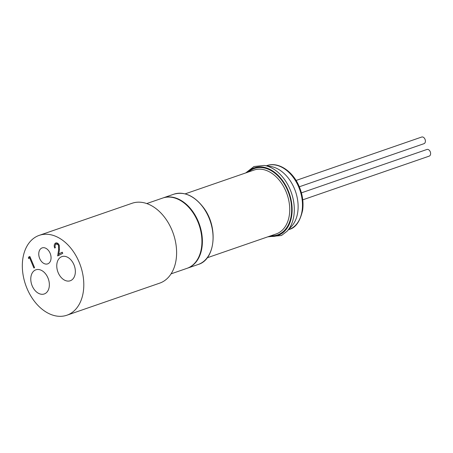 <?xml version="1.0" encoding="UTF-8"?>
<svg xmlns="http://www.w3.org/2000/svg" width="453" height="453" viewBox="0 0 453 453"><rect width="100%" height="100%" fill="white"/><g stroke="black" fill="none" stroke-linecap="round" stroke-linejoin="round"><path stroke-width="0.68" d="M302.757 199.83L429.212 156.121A3.516 2.418 -109.1 0 0 430.35 152.01A3.516 2.418 -109.1 0 0 426.919 149.473L301.409 192.853M299.314 186.778L423.985 143.686A3.516 2.418 -109.1 0 0 425.124 139.569A3.516 2.418 -109.1 0 0 421.692 137.038L296.064 180.458M171.064 273.85L187.027 268.329A37.186 25.566 -109.1 0 0 197.785 221.551A37.186 25.566 -109.1 0 0 162.729 198.04L146.766 203.556M73.93 264.694A12.78 8.783 -109.1 0 0 61.88 256.613A12.78 8.783 -109.1 0 0 58.182 272.689A12.78 8.783 -109.1 0 0 70.232 280.769A12.78 8.783 -109.1 0 0 73.93 264.694M50.113 253.244A8.448 5.81 -109.1 0 0 42.146 247.899A8.448 5.81 -109.1 0 0 39.7 258.533A8.448 5.81 -109.1 0 0 47.667 263.878A8.448 5.81 -109.1 0 0 50.113 253.244M47.939 277.893A12.78 8.783 -109.1 0 0 35.895 269.812A12.78 8.783 -109.1 0 0 32.197 285.888A12.78 8.783 -109.1 0 0 44.241 293.969A12.78 8.783 -109.1 0 0 47.939 277.893M66.868 315.226L159.677 283.148A42.254 29.049 -109.1 0 0 171.902 229.988A42.254 29.049 -109.1 0 0 132.072 203.272L39.258 235.35A42.254 29.049 -109.1 0 0 27.033 288.51A42.254 29.049 -109.1 0 0 66.868 315.226A42.254 29.049 -109.1 0 0 79.094 262.066A42.254 29.049 -109.1 0 0 39.258 235.35M28.522 258.55L28.482 257.179L29.864 256.477L34.57 267.666L33.901 268.012L29.677 257.967L28.522 258.55M56.115 242.882L55.566 243.074C57.01 242.525 58.233 243.25 59.23 245.249L59.4 250.039L58.782 253.98L62.271 252.208L62.752 253.352L57.656 255.939L58.618 249.835L58.596 245.685C57.882 244.326 57.021 243.844 56.013 244.241C55.011 244.903 54.796 246.058 55.362 247.706L54.688 248.046C53.856 245.713 54.15 244.054 55.566 243.074L55.838 242.955M58.601 244.15L57.129 243.839L56.013 244.241M29.445 258.08L29.411 256.857L28.482 257.179M29.411 256.857L29.921 256.602M30.391 257.717L29.677 257.967M55.147 245.356L56.308 242.859M62.321 252.332L58.782 253.98M58.613 255.458L58.85 253.957M59.479 249.535L58.618 249.835M245.696 172.944L253.969 166.528L264.246 165.441L270.735 166.478A33.805 23.239 70.9 0 1 295.503 191.494A33.805 23.239 70.9 0 1 291.472 226.466L286.998 231.285L281.466 235.509L267.78 236.84M59.303 245.435L58.596 245.685M173.867 194.19C184.609 191.24 194.586 195.843 203.799 207.995C218.454 227.451 215.266 259.699 198.165 264.484A37.186 25.566 -109.1 0 0 208.924 217.7A37.186 25.566 -109.1 0 0 173.867 194.19L163.193 197.882A37.186 25.566 70.9 0 1 198.25 221.392A37.186 25.566 70.9 0 1 187.491 268.17L187.253 268.25M290.968 228.669A33.805 23.239 -109.1 0 0 298.72 187.004A33.805 23.239 -109.1 0 0 266.857 165.628C278.306 161.336 293.085 171.296 299.342 186.851C302.57 194.699 303.674 202.468 302.655 210.147C300.096 221.534 295.526 227.995 288.94 229.529A33.805 23.239 -109.1 0 0 290.968 228.669M264.246 165.441A37.106 25.51 70.9 0 1 291.426 192.904A37.106 25.51 70.9 0 1 286.998 231.285M185.135 193.873L254.099 170.039A33.805 23.239 70.9 0 1 286.562 192.893A33.805 23.239 70.9 0 1 278.21 233.08A33.805 23.239 70.9 0 1 276.183 233.941L207.219 257.774M248.754 171.885A35.158 24.168 70.9 0 1 252.48 169.331A35.158 24.168 70.9 0 1 287.729 190.668A35.158 24.168 70.9 0 1 279.66 234.003A35.158 24.168 70.9 0 1 270.837 235.786M247.304 172.383A35.832 24.632 70.9 0 1 252.219 168.709A35.832 24.632 70.9 0 1 288.142 190.458A35.832 24.632 70.9 0 1 279.926 234.62A35.832 24.632 70.9 0 1 269.393 236.285M288.482 229.688L288.94 229.529M266.398 165.787L266.857 165.628M198.165 264.484L187.491 268.17"/></g></svg>
